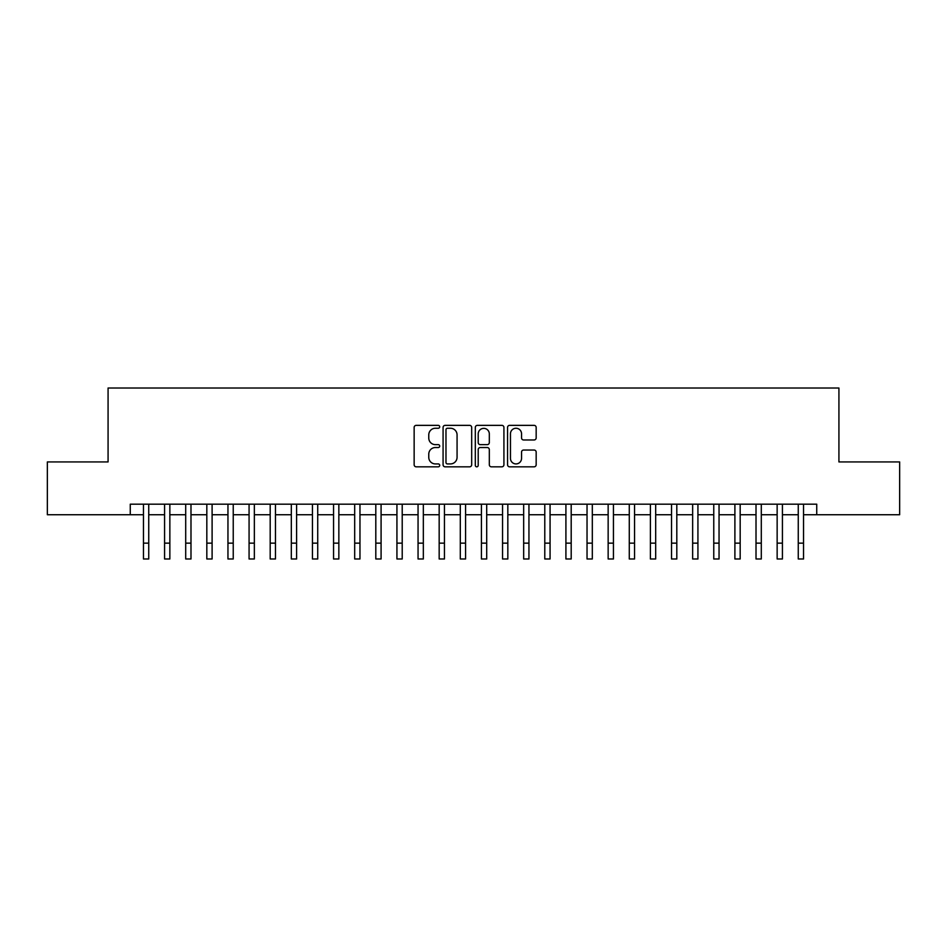 <?xml version="1.0" encoding="UTF-8"?>
<svg xmlns="http://www.w3.org/2000/svg" width="947" height="947" viewBox="0 0 947 947"><rect width="100%" height="100%" fill="white"/><g stroke="black" fill="none" stroke-linecap="round" stroke-linejoin="round"><path stroke-width="1.42" d="M439.704 426.813A1.456 1.456 0 0 0 438.248 425.357L416.218 425.357A2.072 2.072 0 0 0 414.147 427.428L414.147 464.752A2.072 2.072 0 0 0 416.218 466.824L438.248 466.824A1.456 1.456 0 0 0 439.704 465.379A1.456 1.456 0 0 0 438.248 463.923L435.407 463.923A6.629 6.629 0 0 1 428.766 457.294L428.766 454.181A6.629 6.629 0 0 1 435.407 447.54L438.248 447.54A1.456 1.456 0 0 0 439.704 446.096A1.456 1.456 0 0 0 438.248 444.64L435.407 444.64A6.629 6.629 0 0 1 428.766 438.011L428.766 434.898A6.629 6.629 0 0 1 435.407 428.257L438.248 428.257A1.456 1.456 0 0 0 439.704 426.813M534.096 439.976A2.072 2.072 0 0 0 536.168 437.905L536.168 427.428A2.072 2.072 0 0 0 534.096 425.357L509.628 425.357A2.072 2.072 0 0 0 507.556 427.428L507.556 464.752A2.072 2.072 0 0 0 509.628 466.824L534.096 466.824A2.072 2.072 0 0 0 536.168 464.752L536.168 452.11A2.072 2.072 0 0 0 534.096 450.038L523.62 450.038A2.072 2.072 0 0 0 521.548 452.11L521.548 458.384A5.552 5.552 0 0 1 516.008 463.923A5.552 5.552 0 0 1 510.457 458.384L510.457 433.809A5.552 5.552 0 0 1 516.008 428.257A5.552 5.552 0 0 1 521.548 433.809L521.548 437.905A2.072 2.072 0 0 0 523.62 439.976L534.096 439.976M130.26 514.742L47.35 514.742L47.35 461.935L108.076 461.935L108.076 388.01L838.924 388.01L838.924 461.935L899.65 461.935L899.65 514.742L816.74 514.742L816.74 504.183L130.26 504.183L130.26 514.742L143.459 514.742L143.459 527.313M471.689 427.428A2.072 2.072 0 0 0 469.617 425.357L445.149 425.357A2.072 2.072 0 0 0 443.078 427.428L443.078 464.752A2.072 2.072 0 0 0 445.149 466.824L469.617 466.824A2.072 2.072 0 0 0 471.689 464.752L471.689 427.428M477.383 425.357L501.851 425.357A2.072 2.072 0 0 1 503.922 427.428L503.922 464.752A2.072 2.072 0 0 1 501.851 466.824L491.386 466.824A2.072 2.072 0 0 1 489.315 464.752L489.315 449.624A2.072 2.072 0 0 0 487.232 447.54L480.295 447.54A2.072 2.072 0 0 0 478.211 449.624L478.211 465.379A1.456 1.456 0 0 1 476.767 466.824A1.456 1.456 0 0 1 475.311 465.379L475.311 427.428A2.072 2.072 0 0 1 477.383 425.357M148.738 514.742L164.577 514.742L164.577 527.313M169.856 514.742L185.707 514.742L185.707 527.313M190.986 514.742L206.825 514.742L206.825 527.313M212.104 514.742L227.955 514.742L227.955 527.313M233.234 514.742L249.073 514.742L249.073 527.313M254.352 514.742L270.191 514.742L270.191 527.313M275.47 514.742L291.321 514.742L291.321 527.313M296.6 514.742L312.439 514.742L312.439 527.313M317.719 514.742L333.557 514.742L333.557 527.313M338.848 514.742L354.687 514.742L354.687 527.313M359.967 514.742L375.805 514.742L375.805 527.313M381.085 514.742L396.935 514.742L396.935 527.313M402.215 514.742L418.053 514.742L418.053 527.313M423.333 514.742L439.171 514.742L439.171 527.313M444.451 514.742L460.301 514.742L460.301 527.313M465.581 514.742L481.419 514.742L481.419 527.313M486.699 514.742L502.549 514.742L502.549 527.313M507.829 514.742L523.667 514.742L523.667 527.313M528.947 514.742L544.785 514.742L544.785 527.313M550.065 514.742L565.915 514.742L565.915 527.313M571.195 514.742L587.033 514.742L587.033 527.313M592.313 514.742L608.152 514.742L608.152 527.313M613.443 514.742L629.282 514.742L629.282 527.313M634.561 514.742L650.4 514.742L650.4 527.313M655.679 514.742L671.53 514.742L671.53 527.313M676.809 514.742L692.648 514.742L692.648 527.313M697.927 514.742L713.766 514.742L713.766 527.313M719.045 514.742L734.896 514.742L734.896 527.313M740.175 514.742L756.014 514.742L756.014 527.313M761.293 514.742L777.144 514.742L777.144 527.313M782.423 514.742L798.262 514.742L798.262 527.313M803.541 514.742L816.74 514.742M447.422 428.257A1.456 1.456 0 0 0 445.978 429.713L445.978 462.467A1.456 1.456 0 0 0 447.422 463.923L450.429 463.923A6.629 6.629 0 0 0 457.07 457.294L457.07 434.898A6.629 6.629 0 0 0 450.429 428.257L447.422 428.257M489.315 433.915A5.552 5.552 0 0 0 483.763 428.364A5.552 5.552 0 0 0 478.211 433.915L478.211 442.569A2.072 2.072 0 0 0 480.295 444.64L487.232 444.64A2.072 2.072 0 0 0 489.315 442.569L489.315 433.915M143.459 543.152L148.738 543.152L148.738 558.99L143.459 558.99L143.459 504.183M148.738 543.152L148.738 504.183M164.577 543.152L169.856 543.152L169.856 558.99L164.577 558.99L164.577 504.183M169.856 543.152L169.856 504.183M185.707 543.152L190.986 543.152L190.986 558.99L185.707 558.99L185.707 504.183M190.986 543.152L190.986 504.183M206.825 543.152L212.104 543.152L212.104 558.99L206.825 558.99L206.825 504.183M212.104 543.152L212.104 504.183M227.955 543.152L233.234 543.152L233.234 558.99L227.955 558.99L227.955 504.183M233.234 543.152L233.234 504.183M249.073 543.152L254.352 543.152L254.352 558.99L249.073 558.99L249.073 504.183M254.352 543.152L254.352 504.183M270.191 543.152L275.47 543.152L275.47 558.99L270.191 558.99L270.191 504.183M275.47 543.152L275.47 504.183M291.321 543.152L296.6 543.152L296.6 558.99L291.321 558.99L291.321 504.183M296.6 543.152L296.6 504.183M312.439 543.152L317.719 543.152L317.719 558.99L312.439 558.99L312.439 504.183M317.719 543.152L317.719 504.183M333.557 543.152L338.848 543.152L338.848 558.99L333.557 558.99L333.557 504.183M338.848 543.152L338.848 504.183M354.687 543.152L359.967 543.152L359.967 558.99L354.687 558.99L354.687 504.183M359.967 543.152L359.967 504.183M375.805 543.152L381.085 543.152L381.085 558.99L375.805 558.99L375.805 504.183M381.085 543.152L381.085 504.183M396.935 543.152L402.215 543.152L402.215 558.99L396.935 558.99L396.935 504.183M402.215 543.152L402.215 504.183M418.053 543.152L423.333 543.152L423.333 558.99L418.053 558.99L418.053 504.183M423.333 543.152L423.333 504.183M439.171 543.152L444.451 543.152L444.451 558.99L439.171 558.99L439.171 504.183M444.451 543.152L444.451 504.183M460.301 543.152L465.581 543.152L465.581 558.99L460.301 558.99L460.301 504.183M465.581 543.152L465.581 504.183M481.419 543.152L486.699 543.152L486.699 558.99L481.419 558.99L481.419 504.183M486.699 543.152L486.699 504.183M502.549 543.152L507.829 543.152L507.829 558.99L502.549 558.99L502.549 504.183M507.829 543.152L507.829 504.183M523.667 543.152L528.947 543.152L528.947 558.99L523.667 558.99L523.667 504.183M528.947 543.152L528.947 504.183M544.785 543.152L550.065 543.152L550.065 558.99L544.785 558.99L544.785 504.183M550.065 543.152L550.065 504.183M565.915 543.152L571.195 543.152L571.195 558.99L565.915 558.99L565.915 504.183M571.195 543.152L571.195 504.183M587.033 543.152L592.313 543.152L592.313 558.99L587.033 558.99L587.033 504.183M592.313 543.152L592.313 504.183M608.152 543.152L613.443 543.152L613.443 558.99L608.152 558.99L608.152 504.183M613.443 543.152L613.443 504.183M629.282 543.152L634.561 543.152L634.561 558.99L629.282 558.99L629.282 504.183M634.561 543.152L634.561 504.183M650.4 543.152L655.679 543.152L655.679 558.99L650.4 558.99L650.4 504.183M655.679 543.152L655.679 504.183M671.53 543.152L676.809 543.152L676.809 558.99L671.53 558.99L671.53 504.183M676.809 543.152L676.809 504.183M692.648 543.152L697.927 543.152L697.927 558.99L692.648 558.99L692.648 504.183M697.927 543.152L697.927 504.183M713.766 543.152L719.045 543.152L719.045 558.99L713.766 558.99L713.766 504.183M719.045 543.152L719.045 504.183M734.896 543.152L740.175 543.152L740.175 558.99L734.896 558.99L734.896 504.183M740.175 543.152L740.175 504.183M756.014 543.152L761.293 543.152L761.293 558.99L756.014 558.99L756.014 504.183M761.293 543.152L761.293 504.183M777.144 543.152L782.423 543.152L782.423 558.99L777.144 558.99L777.144 504.183M782.423 543.152L782.423 504.183M798.262 543.152L803.541 543.152L803.541 558.99L798.262 558.99L798.262 504.183M803.541 543.152L803.541 504.183"/></g></svg>
